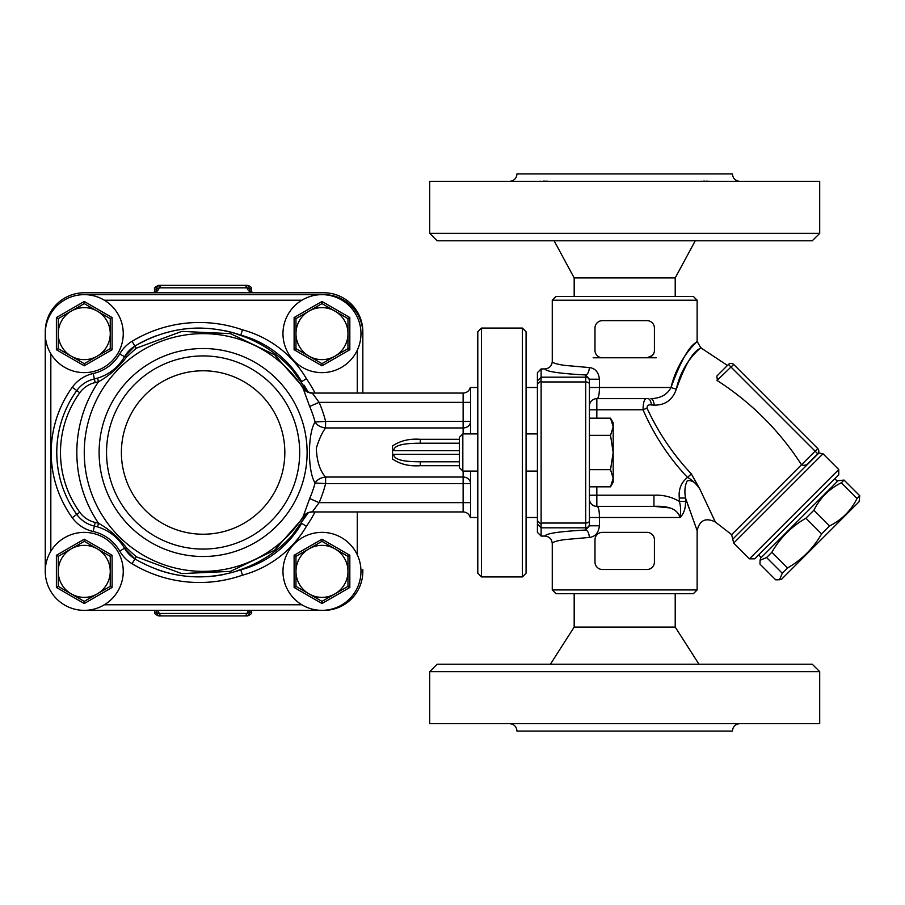 <?xml version="1.0" encoding="UTF-8"?>
<svg xmlns="http://www.w3.org/2000/svg" width="905" height="905" viewBox="0 0 905 905"><rect width="100%" height="100%" fill="white"/><g stroke="black" fill="none" stroke-linecap="round" stroke-linejoin="round"><path stroke-width="1.36" d="M203.116 549.075A96.575 96.575 0 0 0 286.749 404.218A96.575 96.575 0 0 0 119.471 404.218A96.575 96.575 0 0 0 203.116 549.075A96.575 96.575 0 0 0 286.749 404.218A96.575 96.575 0 0 0 119.471 404.218A96.575 96.575 0 0 0 203.116 549.075A96.575 96.575 0 0 0 286.749 404.218A96.575 96.575 0 0 0 119.471 404.218A96.575 96.575 0 0 0 203.116 549.075M45.25 333.64L45.25 571.36M323.832 294.679L323.832 294.634A39.005 39.005 0 0 1 362.837 333.64L362.837 393.064L362.837 333.64A39.005 39.005 0 0 0 323.832 294.634L84.256 294.634M84.256 610.366L323.832 610.366A39.005 39.005 0 0 0 362.837 571.36L362.837 569.505M301.037 524.278A124.438 124.438 0 0 1 291.863 535.76C276.715 552.412 258.434 564.075 237.008 570.772L240.809 569.845L242.45 575.173A105.862 105.862 0 0 0 306.399 526.337A130.003 130.003 0 0 0 315.019 511.936M301.693 523.35A100.285 100.285 0 0 1 237.008 570.772M240.809 335.155L242.45 329.827A130.003 130.003 0 0 0 132.04 341.309A35.284 35.284 0 0 0 119.709 353.946L124.539 356.717A29.718 29.718 0 0 1 134.924 346.072L124.539 356.717A29.718 29.718 0 0 1 134.924 346.072C168.602 326.603 203.897 322.972 240.809 335.155A124.438 124.438 0 0 0 224.655 330.653A124.438 124.438 0 0 1 240.809 335.155L237.008 334.228A100.285 100.285 0 0 1 301.67 381.616M237.008 334.228C258.445 340.925 276.726 352.599 291.863 369.24L308.311 392.329A124.438 124.438 0 0 0 304.046 385.179A124.438 124.438 0 0 1 308.322 392.34M119.709 353.946A40.861 40.861 0 0 1 93.17 373.516L94.392 378.946A46.427 46.427 0 0 0 101.462 376.763A46.427 46.427 0 0 1 97.469 378.143L98.532 381.706C109.075 375.914 118.419 367.69 126.542 357.034A3.711 0.826 29.8 0 0 124.539 356.717C118.272 367.328 109.245 374.478 97.469 378.143A46.427 46.427 0 0 1 94.392 378.946A29.718 29.718 0 0 0 76.778 390.564A105.862 105.862 0 0 0 76.778 514.436A29.718 29.718 0 0 0 94.392 526.054A46.427 46.427 0 0 1 97.469 526.857C109.245 530.522 118.261 537.672 124.539 548.283L134.924 558.928C168.522 578.374 203.817 582.017 240.809 569.845L238.739 570.546M307.134 513.192L274.69 550.161L230.492 571.372L181.701 573.589L136.203 556.767L126.542 547.966C118.419 537.321 109.075 529.097 98.532 523.294L97.469 526.857A46.427 46.427 0 0 0 94.392 526.054A29.718 29.718 0 0 1 76.778 514.436A105.862 105.862 0 0 1 76.778 390.564L79.787 392.736A25.996 25.996 0 0 1 95.195 382.577A50.148 50.148 0 0 0 98.532 381.706A126.293 126.293 0 0 0 98.532 523.294A50.148 50.148 0 0 0 95.195 522.423A25.996 25.996 0 0 1 79.787 512.264A102.152 102.152 0 0 1 79.787 392.736M126.542 547.966A3.711 0.826 150.2 0 1 124.539 548.283A46.427 46.427 0 0 0 119.403 541.02A46.427 46.427 0 0 1 124.539 548.283L119.709 551.055A35.284 35.284 0 0 0 132.04 563.691A130.003 130.003 0 0 0 242.45 575.173M126.542 357.034L136.203 348.233L181.792 331.4L230.526 333.64L274.69 354.839L307.112 391.786M291.863 535.76L308.334 512.66M246.002 568.306L247.732 567.729M136.203 556.767L134.924 558.928A29.718 29.718 0 0 1 124.539 548.283A29.718 29.718 0 0 0 134.924 558.928L132.04 563.691M224.598 574.358L215.797 575.852A124.438 124.438 0 0 1 214.971 575.953L215.424 575.897M182.256 575.75A124.438 124.438 0 0 1 170.344 573.499M169.156 573.204A124.438 124.438 0 0 1 168.387 573.012M175.355 574.585L168.115 572.933A124.438 124.438 0 0 1 158.42 569.992L159.981 570.523M301.693 523.339L306.399 526.337M301.693 381.661L306.399 378.663A105.862 105.862 0 0 0 242.45 329.827M103.08 376.073A46.427 46.427 0 0 0 110.67 371.819A46.427 46.427 0 0 1 103.08 376.073M118.204 365.315A46.427 46.427 0 0 0 119.664 363.663A46.427 46.427 0 0 1 118.204 365.315M132.04 341.309L134.924 346.072A124.438 124.438 0 0 1 156.395 335.732A124.438 124.438 0 0 0 134.924 346.072L136.203 348.233M176.78 330.144A124.438 124.438 0 0 1 201.6 328.085A124.438 124.438 0 0 0 176.78 330.144M459.412 461.788L420.305 461.788C410.169 461.674 393.89 461.335 393.766 454.355L392.544 455.611L392.544 445.973L392.544 449.389L393.766 450.645C393.89 443.654 410.157 443.314 420.305 443.212L459.412 443.212L420.305 443.212L420.305 439.31C409.445 438.495 400.202 440.724 392.544 445.973M392.544 455.611L392.544 459.027C400.202 464.265 409.456 466.494 420.305 465.69L459.412 465.69M463.122 471.075L463.122 511.936L312.293 511.936L319.126 502.648A126.383 126.383 0 0 0 325.619 483.575L470.555 483.575A7.432 6.539 180 0 0 463.122 477.037L325.517 477.037C319.85 470.645 316.784 461.007 316.343 448.111C319.137 439.14 322.191 432.42 325.517 427.963L325.619 421.425L315.11 421.99C307.553 433.291 307.576 471.697 315.11 483.01L325.619 483.575L325.619 477.037M325.619 427.963L463.122 427.963A7.432 6.539 0 0 0 470.555 421.425L325.619 421.425A126.383 126.383 0 0 0 319.126 402.352L312.293 393.064L463.122 393.064L463.122 402.352L319.126 402.352L309.657 406.447A116.078 116.078 0 0 1 315.11 421.99C317.078 425.316 320.551 427.307 325.517 427.963L325.348 421.47M470.555 388.087L470.555 433.925M463.122 433.925L463.122 402.352L470.555 402.352M420.305 461.788L420.305 465.69M312.361 393.121A11.143 11.064 -32.8 0 1 302.994 388.075L309.657 406.447M302.994 388.075A118.86 118.86 0 0 0 125.229 362.713A118.86 118.86 0 0 0 125.229 542.287A118.86 118.86 0 0 0 302.994 516.925L303.107 516.755M470.555 502.648L319.126 502.648L309.657 498.553L303.051 516.846M325.348 483.53L325.517 477.037C320.551 477.693 317.078 479.684 315.11 483.01A116.078 116.078 0 0 1 309.657 498.553M312.361 511.879A11.143 11.064 32.8 0 0 302.994 516.925C304.702 514.131 307.802 512.468 312.293 511.925M470.555 516.913L470.555 471.075M215.797 575.852L222.302 574.811M157.47 569.652L161.113 570.897M214.971 575.953L214.971 575.953A124.438 124.438 0 0 1 206.589 576.723M362.837 331.784A39.005 39.005 0 0 0 323.832 292.779L84.256 292.779A39.005 39.005 0 0 0 45.25 331.784M249.757 291.636L249.509 290.765L253.321 292.779A7.432 6.697 90 0 1 247.008 287.824L251.398 289.068C252.088 287.801 250.843 286.557 247.687 285.347L158.545 285.347L247.687 285.347M250.04 291.455L249.61 289.068A3.711 3.575 90 0 0 246.024 285.347M156.475 291.636L156.723 290.765L152.9 292.779A7.432 6.697 90 0 0 159.212 287.824L247.008 287.824A3.711 3.349 -90 0 0 243.852 285.347M157.323 610.366A7.432 6.697 -90 0 1 159.212 613.454L154.823 612.221L154.823 610.366M156.26 610.366L156.622 612.221A3.711 3.575 -90 0 0 160.196 615.932L247.687 615.932C251.194 614.212 252.427 612.979 251.398 612.221L249.61 612.221L249.961 610.366M248.898 610.366A7.432 6.697 -90 0 0 247.008 613.454L159.212 613.454A3.711 3.349 90 0 0 162.368 615.932L246.024 615.932A3.711 3.575 90 0 0 249.61 612.221L247.008 613.454A3.711 3.349 -90 0 1 243.852 615.932M154.823 612.221C153.884 613.126 155.117 614.359 158.545 615.932L160.196 615.932M154.823 292.372L154.823 289.068L156.622 289.068L156.18 291.455M160.196 285.347A3.711 3.575 -90 0 0 156.622 289.068L159.212 287.824A3.711 3.349 90 0 1 162.368 285.347M50.827 551.269A39.005 39.005 0 0 0 73.825 608.941A39.005 39.005 0 0 0 123.25 571.36A39.005 39.005 0 0 0 50.827 551.269L50.827 353.731A39.005 39.005 0 0 0 123.25 333.64A39.005 39.005 0 0 0 73.825 296.059A39.005 39.005 0 0 0 50.827 353.731M110.252 571.36A25.996 25.996 0 0 0 71.246 548.849A25.996 25.996 0 0 0 71.246 593.884A25.996 25.996 0 0 0 110.252 571.36L110.252 586.372L84.256 601.384L58.248 586.372L58.248 556.349L84.256 541.337L110.252 556.349L110.252 571.36M58.248 556.349L56.393 555.274L56.393 587.447L84.256 603.533L112.107 587.447L112.107 555.274L110.252 556.349M58.248 586.372L56.393 587.447M84.256 601.384L84.256 603.533M110.252 586.372L112.107 587.447M84.256 541.337L84.256 539.199L56.393 555.274M301.885 604.789A39.005 39.005 0 0 0 360.971 571.36A39.005 39.005 0 0 0 302.768 537.412A39.005 39.005 0 0 0 301.885 604.789L104.335 604.789M347.973 571.36A25.996 25.996 0 0 0 308.978 548.849A25.996 25.996 0 0 0 308.978 593.884A25.996 25.996 0 0 0 347.973 571.36L347.973 586.372L321.976 601.384L295.969 586.372L295.969 556.349L321.976 541.337L347.973 556.349L347.973 571.36M295.969 556.349L294.114 555.274L294.114 587.447L321.976 603.533L349.828 587.447L349.828 555.274L347.973 556.349M295.969 586.372L294.114 587.447M321.976 601.384L321.976 603.533M347.973 586.372L349.828 587.447M321.976 541.337L321.976 539.199L294.114 555.274M301.885 300.211A39.005 39.005 0 0 0 302.768 367.588A39.005 39.005 0 0 0 360.971 333.64A39.005 39.005 0 0 0 301.885 300.211L104.335 300.211M347.973 333.64A25.996 25.996 0 0 0 308.978 311.116A25.996 25.996 0 0 0 308.978 356.151A25.996 25.996 0 0 0 347.973 333.64L347.973 348.651L321.976 363.663L295.969 348.651L295.969 318.628L321.976 303.616L347.973 318.628L347.973 333.64M295.969 318.628L294.114 317.553L294.114 349.726L321.976 365.801L349.828 349.726L349.828 317.553L347.973 318.628M295.969 348.651L294.114 349.726M321.976 363.663L321.976 365.801M347.973 348.651L349.828 349.726M321.976 303.616L321.976 301.467L294.114 317.553M110.252 333.64A25.996 25.996 0 0 0 71.246 311.116A25.996 25.996 0 0 0 71.246 356.151A25.996 25.996 0 0 0 110.252 333.64L110.252 348.651L84.256 363.663L58.248 348.651L58.248 318.628L84.256 303.616L110.252 318.628L110.252 333.64M58.248 318.628L56.393 317.553L56.393 349.726L84.256 365.801L112.107 349.726L112.107 317.553L110.252 318.628M58.248 348.651L56.393 349.726M84.256 363.663L84.256 365.801M110.252 348.651L112.107 349.726M84.256 303.616L84.256 301.467L56.393 317.553M610.524 418.189L613.183 422.782L613.183 482.218L610.524 486.811L613.183 478.236L610.524 469.661L613.183 452.5L610.524 435.339L613.183 426.764L610.524 418.189L589.415 418.189M552.265 589.936L555.987 593.646L693.411 593.646L697.133 589.936L552.265 589.936L552.265 543.532C552.401 542.106 556.53 540.805 564.675 539.618L589.325 537.434C595.173 536.767 598.544 532.887 599.427 525.794L599.427 517.502L589.415 517.502L589.415 525.794L589.415 380.881L589.415 409.784L643.036 409.784C653.885 434.841 668.705 457.387 687.495 477.444C691.737 479.526 695.832 483.349 699.769 488.915L691.341 473.915C672.901 454.231 658.139 432.307 647.041 408.166C647.052 405.531 648.489 404.467 651.374 404.965L654.157 405.135C665.141 405.304 672.539 399.953 676.374 389.093C682.845 358.018 706.635 343.81 699.814 348.595C692.495 352.124 684.678 365.62 676.374 389.093A7.432 1.414 13.5 0 1 671.012 387.498C667.268 394.637 660.571 398.347 650.899 398.641A7.432 3.281 -90 0 1 654.157 405.135M589.415 435.339L610.524 435.339M589.415 469.661L610.524 469.661M589.415 486.811L610.524 486.811M459.412 437.341L459.412 467.659L462.828 471.075L462.828 433.925L459.412 437.341M477.795 433.925L462.828 433.925M537.412 433.925L526.077 433.925M522.366 328.062L522.366 576.938L481.505 576.938L481.505 328.062L522.366 328.062L526.077 331.784L526.077 573.216L522.366 576.938M481.505 328.062L477.795 331.784L477.795 573.216L481.505 576.938M541.122 368.923L544.844 368.923C546.156 371.582 559.776 373.584 585.693 374.964L589.415 379.206L589.415 380.881A3.711 3.699 180 0 0 585.693 377.181L541.122 377.181L541.122 368.923L537.412 372.656L537.412 532.344L541.122 536.077L541.122 527.819L585.693 527.819L585.693 530.036A7.432 3.62 -92.8 0 1 589.325 537.434M589.415 380.881L589.415 387.498L589.415 379.206L599.427 379.206C598.556 372.125 595.196 368.256 589.325 367.566A7.432 3.62 92.8 0 1 585.693 374.964L585.693 523.045L541.122 523.045L541.122 527.819M541.122 523.045L541.122 381.955L585.693 381.955A3.711 2.104 180 0 1 589.415 384.071M537.412 384.252L541.02 380.711L541.122 381.955M541.02 524.289L537.412 520.748M541.122 377.181L541.02 380.711M679.293 501.404C671.499 496.834 663.06 494.764 653.942 495.216L589.415 495.216L589.415 498.927A7.432 7.432 0 0 0 596.836 506.359L596.836 486.811M669.485 507.875L653.942 506.359L596.836 506.359C598.533 506.789 599.404 510.499 599.427 517.502L680.085 517.502C683.886 513.667 685.696 508.305 685.526 501.393L679.293 501.393C680.707 505.51 680.979 510.884 680.085 517.502C677.653 509.368 668.942 505.646 653.942 506.359L653.942 495.216M732.88 539.052L818.968 452.964L822.996 453.778L733.695 543.079L731.647 534.663L801.513 464.763C779.499 430.735 751.489 402.725 717.461 380.711L716.817 376.107L728.446 364.477A3.711 3.711 0 0 1 733.695 364.477A3.711 3.711 0 0 0 728.446 364.477L817.747 453.778A3.711 3.711 0 0 0 817.747 448.529L733.695 364.477A3.711 3.711 0 0 0 728.446 364.477A3.711 3.711 0 0 1 733.695 364.477L717.009 380.383M801.513 464.763L817.747 448.529A3.711 3.711 0 0 1 817.747 453.778A3.711 3.711 0 0 0 817.747 448.529A3.711 3.711 0 0 1 817.747 453.778L808.256 463.269C806.332 465.272 804.081 465.77 801.525 464.785L801.525 464.785M693.162 345.653L697.133 341.4L700.719 347.758L727.473 365.45L728.446 364.477M749.453 558.838L754.713 558.838L838.754 474.797L838.754 469.537L749.453 558.838L733.695 543.079M594.981 328.062A7.432 7.432 0 0 1 602.413 320.642L646.985 320.642A7.432 7.432 0 0 1 654.417 328.062L654.417 350.348A7.432 7.432 0 0 1 646.985 357.78L602.413 357.78A7.432 7.432 0 0 1 594.981 350.348L594.981 328.062M656.272 357.78L646.985 357.78L652.233 355.608L653.84 353.222M594.981 539.787A7.432 7.432 0 0 1 602.413 532.355L646.985 532.355A7.432 7.432 0 0 1 654.417 539.787L654.417 562.073A7.432 7.432 0 0 1 646.985 569.505L602.413 569.505A7.432 7.432 0 0 1 594.981 562.073L594.981 539.787M685.526 501.393L685.526 498.033L697.099 530.534L685.526 498.033C684.327 491.268 684.881 485.566 687.2 480.917C691.488 479.74 695.674 482.41 699.769 488.915L715.335 521.993L731.647 534.663M688.909 507.954L685.73 498.632M685.526 498.033L679.293 498.033L679.293 501.393M651.374 404.965A7.432 3.507 90 0 0 647.901 398.641L596.836 398.641C598.533 398.223 599.404 394.512 599.427 387.498L599.427 379.206M647.901 398.641C644.801 397.6 643.183 401.311 643.036 409.784L647.041 408.166M589.415 387.498L671.012 387.498C680.436 361.672 688.829 346.615 696.205 342.362C703.162 336.762 679.033 353.606 671.012 387.498L671.058 387.317M691.341 473.915L687.495 477.444C681.171 482.467 678.433 489.322 679.293 498.033M693.411 296.489L555.987 296.489L552.265 300.211L697.133 300.211L693.411 296.489M544.844 368.923C549.346 368.482 551.824 365.993 552.265 361.468C552.367 362.894 556.507 364.195 564.686 365.382L589.325 367.566M556.824 363.912L559.969 364.602M552.265 361.468L552.265 300.211M599.427 525.794L589.415 525.794L589.415 524.119L589.415 525.794L585.693 530.036C559.776 531.416 546.156 533.418 544.844 536.077L541.122 536.077M589.415 406.074A7.432 7.432 0 0 1 596.836 398.641L596.836 418.189M552.265 543.532C551.824 539.007 549.346 536.518 544.844 536.077M732.417 173.918L516.981 173.918L732.417 173.918C732.858 178.432 735.335 180.91 739.849 181.351M661.838 173.918L587.549 173.918M675.209 296.489L675.209 277.926L574.177 277.926L554.12 240.775M574.177 296.489L574.177 277.926M819.704 181.351L429.694 181.351L429.694 233.354L819.704 233.354L819.704 181.351M537.332 181.351L548.396 181.283M547.649 181.226L545.828 181.136M544.595 181.113L543.226 181.136M540.896 181.226L539.346 181.305M699.757 181.351L709.961 181.294M708.502 181.226L706.149 181.136M704.803 181.113L703.536 181.136M701.748 181.226L700.775 181.305M429.694 233.354L437.115 240.775L812.271 240.775L819.704 233.354M516.981 731.082L732.417 731.082L516.981 731.082C516.54 726.568 514.063 724.091 509.549 723.649M587.549 731.082L661.838 731.082M574.177 593.646L574.177 627.075L675.209 627.075L698.988 664.225M675.209 593.646L675.209 627.075M429.694 723.649L819.704 723.649L819.704 671.646L429.694 671.646L429.694 723.649M819.704 671.646L812.271 664.225L437.115 664.225L429.694 671.646M829.591 525.918C841.797 519.832 850.949 510.68 857.046 498.474L859.75 495.77L859.117 501.709L781.626 579.2L779.533 579.754L782.282 573.238L787.565 567.955C801.966 559.663 813.312 548.317 821.604 533.916L829.591 525.918L813.889 510.216L805.903 518.203C791.502 526.506 780.155 537.853 771.863 552.254L766.58 557.537L760.053 560.285L759.985 564.132L775.687 579.833L779.533 579.754M857.046 498.474L841.333 482.772C829.138 488.87 819.987 498.022 813.889 510.216M859.75 495.77L844.048 480.069L841.333 482.772M760.053 560.285L760.619 558.181L838.098 480.702L844.048 480.069M782.282 573.238L766.58 557.537M787.565 567.955L771.863 552.254M821.604 533.916L805.903 518.203M758.65 554.901L761.275 557.525M602.413 357.78L593.126 357.78M203.116 534.222A81.722 81.722 0 0 0 273.887 411.639A81.722 81.722 0 0 0 132.345 411.639A81.722 81.722 0 0 0 203.116 534.222M203.116 556.507A104.007 104.007 0 0 0 303.458 425.158A104.007 104.007 0 0 0 99.516 461.708A104.007 104.007 0 0 0 203.116 556.507M323.832 610.321L323.832 610.366A39.005 39.005 0 0 0 362.837 571.36L360.971 571.36M362.837 333.64L360.971 333.64M95.195 382.577L94.392 378.946A29.718 29.718 0 0 0 76.778 390.564L72.253 387.306A111.428 111.428 0 0 0 72.253 517.694A35.284 35.284 0 0 0 93.17 531.484A40.861 40.861 0 0 1 119.709 551.055M79.787 512.264L72.253 517.694M95.195 522.423L93.17 531.484M93.17 373.516A35.284 35.284 0 0 0 72.253 387.306M315.019 393.064A130.003 130.003 0 0 0 306.399 378.663M393.766 450.645L459.412 450.645M459.412 454.355L393.766 454.355M459.412 439.31L420.305 439.31M357.26 350.246L357.26 393.064M357.26 511.936L357.26 554.754M112.107 555.274L84.256 539.199M349.828 555.274L321.976 539.199M349.828 317.553L321.976 301.467M112.107 317.553L84.256 301.467M537.412 524.142L541.02 527.592M541.02 377.408L537.412 380.858M589.415 520.929A3.711 2.104 180 0 1 585.693 523.045L585.693 527.819A3.711 3.699 180 0 0 589.415 524.119M537.412 387.498L526.077 387.498M537.412 517.502L526.077 517.502M463.122 393.064C466.788 392.849 469.175 390.983 470.317 387.498L477.795 387.498M312.293 393.064C306.648 391.786 303.537 390.1 302.96 388.007M463.122 511.936C466.788 512.151 469.175 514.017 470.317 517.502L477.795 517.502M251.398 612.221L251.398 610.366M251.398 292.372L251.398 289.068M154.823 289.068C153.827 288.209 155.06 286.976 158.545 285.347M477.795 471.075L462.828 471.075M537.412 471.075L526.077 471.075M818.233 453.179L818.968 452.964M838.754 469.537L822.996 453.778M715.335 521.993C705.685 517.309 699.622 520.183 697.133 530.613L697.133 589.936M697.133 341.4L697.133 300.211M675.209 277.926L695.266 240.775M516.981 173.918C516.54 178.432 514.063 180.91 509.549 181.351M732.417 731.082C732.858 726.568 735.335 724.091 739.849 723.649M574.177 627.075L550.41 664.225M834.817 478.734L837.442 481.358"/></g></svg>
